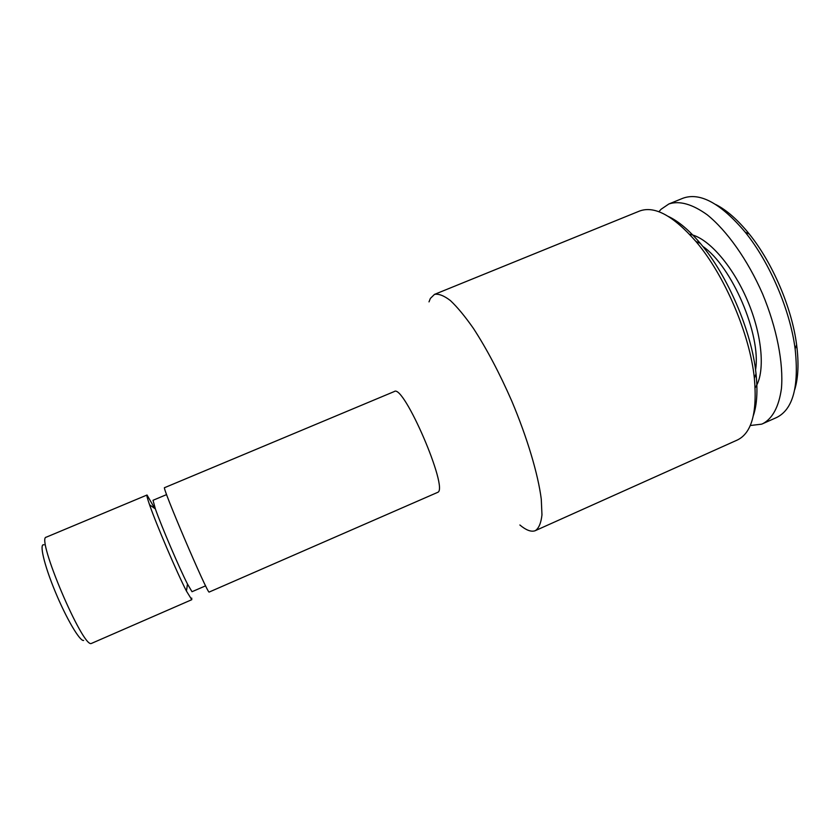 <?xml version="1.0" encoding="UTF-8"?>
<svg xmlns="http://www.w3.org/2000/svg" width="840" height="840" viewBox="0 0 840 840"><rect width="100%" height="100%" fill="white"/><g stroke="black" fill="none" stroke-linecap="round" stroke-linejoin="round"><path stroke-width="1.26" d="M755.559 369.925C761.408 335.108 731.955 266.185 702.744 246.341M755.16 387.786C765.419 373.128 762.699 336.084 747.38 300.342C732.134 264.579 707.249 237.006 689.567 234.297M750.256 425.523L761.681 424.158L776.517 417.554C792.96 409.521 799.166 386.62 795.123 348.873C790.199 310.306 769.766 262.521 745.311 232.302C720.815 203.291 699.982 191.951 682.815 198.282L668.881 203.963L661.059 209.276L658.896 211.754M762.783 423.696C772.632 418.457 778.848 406.739 781.442 388.563C783.605 363.216 776.822 328.062 762.573 293.853C747.695 259.917 726.978 230.716 707.165 214.757C692.234 204.078 679.476 200.477 668.881 203.963M794.766 389.498C798.315 377.738 798.935 362.859 796.625 344.852C791.952 308.112 772.569 262.762 749.249 233.993C737.835 219.881 726.642 210.042 715.691 204.488M83.611 640.469C79.811 641.413 66.245 618.387 55.157 591.486C43.995 564.585 39.018 542.892 44.005 544.856M191.73 598.101L191.762 599.697L91.403 643.44C83.023 648.69 35.7 537.201 46.274 537.169L147.031 495.012L154.76 508.494M191.762 599.697L186.448 591.087C177.093 573.027 156.166 524.044 149.572 504.798C147.399 498.53 146.548 495.264 147.031 495.012M205.601 585.837L192.003 591.707L187.478 584.042C179.351 568.155 161.238 525.777 155.379 508.935L153.027 500.283L166.603 494.592M437.745 492.334C448.949 488.911 403.536 383.555 394.317 391.524L164.588 487.662C160.965 484.88 207.648 594.279 209.139 592.074L437.745 492.334M519.876 524.99C525.851 530.009 530.785 531.972 534.692 530.88L535.437 530.596C538.902 528.139 541.075 522.9 541.968 514.868L541.275 499.181C538.125 474.338 527.31 437.923 511.77 401.037C499.454 372.992 486.685 348.8 473.456 328.451C465.056 316.428 457.359 307.125 450.366 300.542C443.951 295.638 438.659 293.58 434.49 294.389L430.353 298.452L429.009 301.875M535.437 530.596L737.258 440.055C751.663 433.178 757.375 412.587 754.373 378.305C749.942 334.425 724.521 274.932 695.877 241.416C673.166 215.554 654.35 205.443 639.408 211.103L434.49 294.389M753.459 415.286C756.956 404.702 757.817 390.852 756.021 373.758C751.842 331.863 727.682 275.342 700.298 243.359C689.178 230.255 678.583 221.298 668.504 216.521M749.249 233.993L745.311 232.302M796.625 344.852L795.123 348.873M155.379 508.935L149.572 504.798M187.478 584.042L186.448 591.087M700.298 243.359L695.877 241.416M756.021 373.758L754.373 378.305"/></g></svg>
